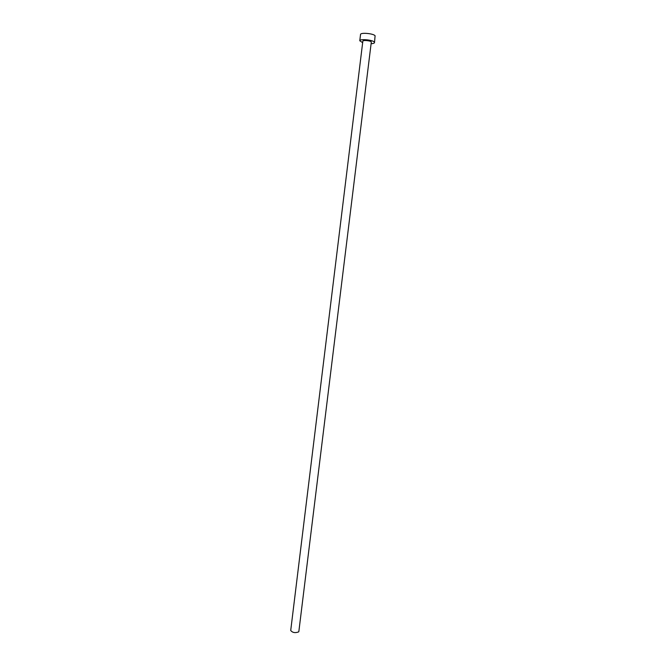 <?xml version="1.0" encoding="UTF-8"?>
<svg xmlns="http://www.w3.org/2000/svg" width="666" height="666" viewBox="0 0 666 666"><rect width="100%" height="100%" fill="white"/><g stroke="black" fill="none" stroke-linecap="round" stroke-linejoin="round"><path stroke-width="1" d="M298.851 631.476L298.651 631.892C295.171 633.175 292.524 632.708 290.717 630.477L362.837 41.167C362.754 39.935 370.404 40.609 371.32 41.916L298.851 631.476M371.253 43.706C373.276 43.573 374.359 43.198 374.508 42.582L374.309 42.075C372.777 39.835 359.607 38.661 359.773 40.776L362.654 42.649M374.508 42.582L375.091 35.764C373.559 33.467 360.381 32.309 360.539 34.482L359.773 40.776"/></g></svg>
